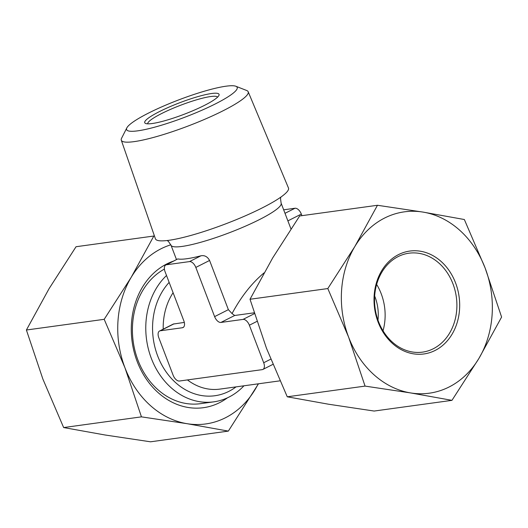 <?xml version="1.0" encoding="UTF-8"?>
<svg xmlns="http://www.w3.org/2000/svg" width="528" height="528" viewBox="0 0 528 528"><rect width="100%" height="100%" fill="white"/><g stroke="black" fill="none" stroke-linecap="round" stroke-linejoin="round"><path stroke-width="0.79" d="M184.312 322.41L173.29 324.06L159.575 330.997A6.89 3.782 -116.8 0 1 160.261 330.785L182.378 327.743A6.89 3.782 -116.8 0 0 183.058 327.532A6.89 3.782 -116.8 0 0 183.843 320.852L165.053 271.656A6.89 3.782 -116.8 0 1 165.838 264.97A6.89 3.782 -116.8 0 1 166.518 264.759L177.692 258.977L165.838 264.97M166.518 264.759L189.499 261.598A6.89 3.782 -116.8 0 1 195.822 267.425L214.612 316.622L228.373 309.659L209.583 260.462C207.504 256.681 204.64 255.123 200.99 255.79A58.938 9.148 159.1 0 1 178.009 258.951M228.373 309.659L232.049 313.586C241.019 296.809 251.684 283.246 264.033 272.89M214.612 316.622A6.89 3.782 -116.8 0 0 220.928 322.443L234.689 315.487L232.049 313.586M327.809 288.559L250.015 299.257L272.692 257.908L299.66 215.972L377.461 205.273L354.783 246.622L327.809 288.559L348.579 337.036A91.529 75.174 -97.8 0 1 354.783 246.622A91.529 75.174 -97.8 0 1 423.053 212.098A91.529 75.174 -97.8 0 1 485.12 267.993L501.6 317.064L478.922 358.413A91.529 75.174 -97.8 0 1 410.652 392.931L451.955 400.349L478.922 358.413A91.529 75.174 -97.8 0 0 485.12 267.993L464.356 219.523L423.053 212.098L377.461 205.273M451.955 400.349L374.154 411.048L328.561 404.224L287.258 396.799L365.059 386.1L410.652 392.931A91.529 75.174 -97.8 0 1 348.579 337.036L365.059 386.1M63.644 427.555L141.445 416.856L187.037 423.687L228.34 431.105L150.539 441.804L104.947 434.973L63.644 427.555L42.88 379.078L26.4 330.013L49.078 288.664L76.045 246.728L153.846 236.023L131.168 277.378A91.529 75.174 -97.8 0 1 170.834 244.807M159.575 330.997A6.89 3.782 -116.8 0 0 158.789 337.682L173.118 375.203A6.89 3.782 -116.8 0 0 179.441 381.025L262.231 369.64A6.89 3.782 -116.8 0 0 262.911 369.428A6.89 3.782 -116.8 0 0 263.696 362.743L249.368 325.222A6.89 3.782 -116.8 0 0 243.045 319.4L220.928 322.443M374.662 296.036A41.606 34.168 -97.8 0 1 374.986 296.848A41.606 34.168 -97.8 0 1 377.982 320.146M254.159 312.807L234.689 315.487M376.649 284.427A49.922 41.006 -97.8 0 1 381.19 293.713A49.922 41.006 -97.8 0 1 383.024 330.785M452.958 283.84A49.922 41.006 -97.8 0 1 422.519 352.13A49.922 41.006 -97.8 0 1 375.098 308.26A49.922 41.006 -97.8 0 1 408.916 253.209A49.922 41.006 -97.8 0 1 452.958 283.84M455.585 282.929A51.929 42.649 -97.8 0 1 413.332 353.813A51.929 42.649 -97.8 0 1 381.638 270.805A51.929 42.649 -97.8 0 1 455.585 282.929M301.937 215.655L301.33 214.078A6.89 3.782 -116.8 0 0 295.013 208.25L283.661 209.814M211.556 93.515A39.772 6.171 -20.9 0 0 166.287 108.326A39.772 6.171 -20.9 0 0 145.543 123.44A39.772 6.171 -20.9 0 0 184.094 114.286A39.772 6.171 -20.9 0 0 218.935 95.41A39.772 6.171 -20.9 0 0 211.556 93.515M226.043 86.196A59.195 9.187 -20.9 0 0 167.158 104.531A59.195 9.187 -20.9 0 0 126.832 127.888A59.195 9.187 -20.9 0 0 185.17 117.097A59.195 9.187 -20.9 0 0 235.851 86.255A59.195 9.187 -20.9 0 0 226.043 86.196M126.832 127.888L121.585 138.244A67.914 10.54 -20.9 0 0 121.295 140.204A67.914 10.54 -20.9 0 0 188.516 125.869A67.914 10.54 -20.9 0 0 248.18 91.747A67.914 10.54 -20.9 0 0 246.662 90.486L235.851 86.255M121.295 140.204L155.417 238.801A71.207 11.048 -20.9 0 0 225.905 223.773A71.207 11.048 -20.9 0 0 288.466 187.994L248.18 91.747M250.015 299.257L266.495 348.328L287.258 396.799M26.4 330.013L104.194 319.315L124.964 367.792L141.445 416.856M228.34 431.105L258.476 383.79M258.245 383.823A91.529 75.174 -97.8 0 1 255.308 389.169A91.529 75.174 -97.8 0 1 187.037 423.687A91.529 75.174 -97.8 0 1 124.964 367.792A91.529 75.174 -97.8 0 1 131.168 277.378L104.194 319.315M227.489 397.802A75.115 61.69 -97.8 0 1 137.59 362.578A75.115 61.69 -97.8 0 1 173.428 261.136M243.956 385.79A70.726 58.087 -97.8 0 1 213.754 401.841L200.396 403.682A70.726 58.087 -97.8 0 1 135.32 351.998A70.726 58.087 -97.8 0 1 164.413 269.082M213.754 401.841A70.726 58.087 -97.8 0 1 151.153 357.905A70.726 58.087 -97.8 0 1 166.525 275.497M217.595 97.126A37.442 5.808 -20.9 0 0 210.639 96.545A37.442 5.808 -20.9 0 0 171.164 109.091A37.442 5.808 -20.9 0 0 147.682 123.823M182.378 327.743L183.625 327.109M176.491 259.585L171.006 245.223A58.938 9.148 -20.9 0 0 229.33 232.742A58.938 9.148 -20.9 0 0 281.127 203.174L290.954 228.914M195.822 267.425L209.583 260.462M189.499 261.598L200.99 255.79M263.696 362.743L270.758 359.179M249.368 325.222L256.931 321.4M243.045 319.4L254.423 313.645M279.959 380.84L219.839 389.11A58.938 48.404 -97.8 0 1 187.447 379.922M163.205 329.162A58.938 48.404 -97.8 0 1 173.098 292.717M236.049 386.879A64.832 53.249 -97.8 0 1 164.393 369.323A64.832 53.249 -97.8 0 1 169.151 282.388M160.261 330.785L174.022 323.829M287.885 220.876L301.33 214.078M285.001 213.312L295.013 208.25M272.89 364.386L262.911 369.428M171.006 245.223L168.458 241.474L167.185 240.517M280.837 197.116L280.526 198.68L281.127 203.174"/></g></svg>
